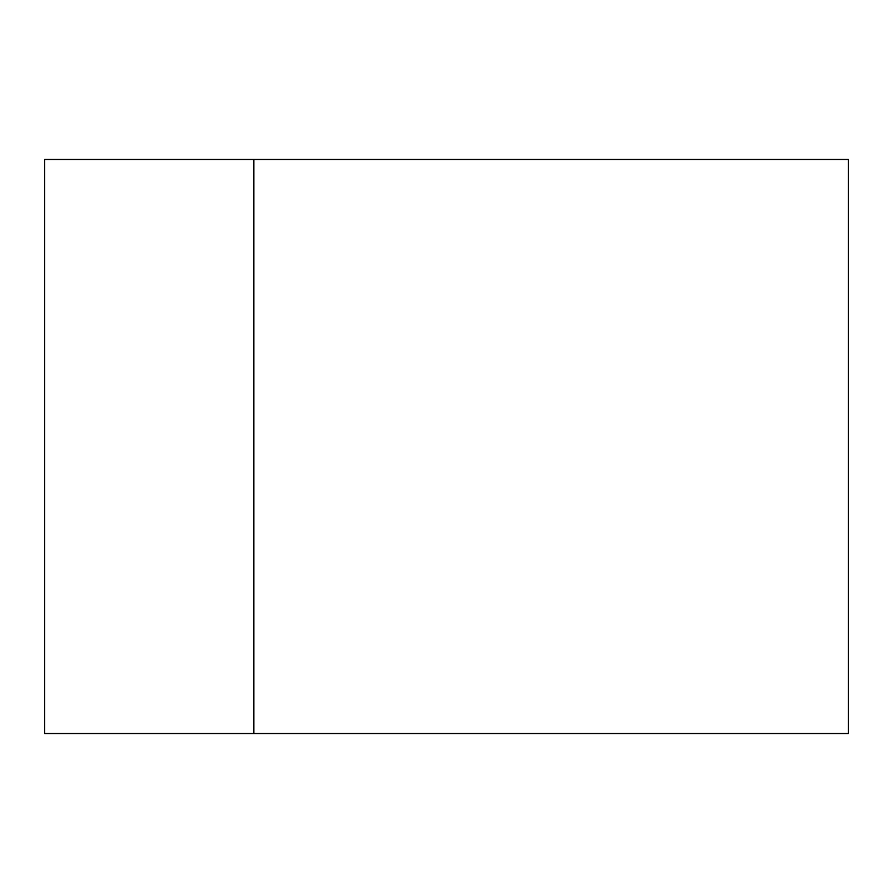 <?xml version="1.0" encoding="UTF-8"?>
<svg xmlns="http://www.w3.org/2000/svg" width="893" height="893" viewBox="0 0 893 893"><rect width="100%" height="100%" fill="white"/><g stroke="black" fill="none" stroke-linecap="round" stroke-linejoin="round"><path stroke-width="1.34" d="M44.65 159.467L253.846 159.467L253.846 733.533L44.65 733.533L44.65 159.467M639.154 159.467L253.846 159.467L848.35 159.467L848.35 733.533L253.846 733.533L253.846 159.467M253.846 733.533L61.874 733.544M262.096 733.544L630.904 733.533M474.027 159.456L418.973 159.456"/></g></svg>
